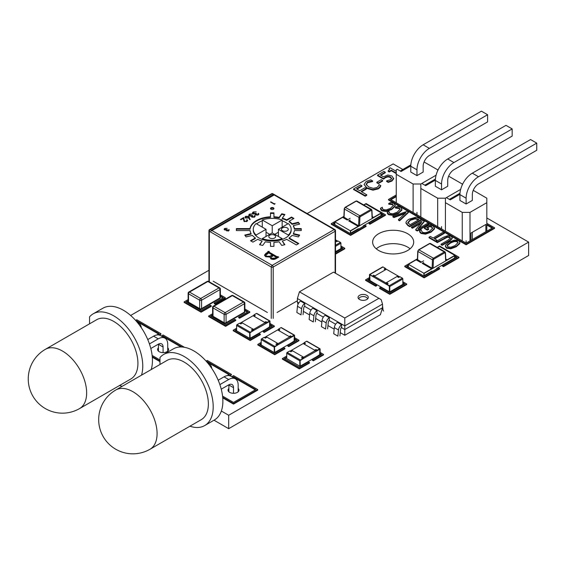<?xml version="1.0" encoding="UTF-8"?>
<svg xmlns="http://www.w3.org/2000/svg" width="565" height="565" viewBox="0 0 565 565"><rect width="100%" height="100%" fill="white"/><g stroke="black" fill="none" stroke-linecap="round" stroke-linejoin="round"><path stroke-width="0.85" d="M262.28 227.144L262.28 220.83A18.949 10.94 0 0 0 256.665 223.902M287.783 223.902A18.949 10.94 0 0 0 282.161 220.83L282.161 227.144M282.161 238.628A18.949 10.94 0 0 1 262.28 238.628L262.28 239.461A18.949 10.94 0 0 0 282.161 239.461L282.161 238.628L272.224 232.886L272.224 225.732L262.28 219.997A18.949 10.94 180 0 1 282.161 219.997L282.161 220.83M253.268 229.312L253.268 230.146A18.949 10.94 0 0 0 256.086 235.888L256.086 235.047A18.949 10.94 180 0 1 253.268 229.312A18.949 10.94 180 0 1 256.086 223.571L266.03 229.312L266.03 236.46M288.355 235.047L278.418 229.312L288.355 223.571A18.949 10.94 180 0 1 291.173 229.312A18.949 10.94 180 0 1 288.355 235.047L288.355 235.888A18.949 10.94 0 0 0 291.173 230.146L291.173 229.312M256.086 235.888A18.949 10.94 0 0 0 262.28 239.461M282.161 239.461A18.949 10.94 0 0 0 288.355 235.888M262.28 220.83L262.28 219.997M273.432 209.22A1.709 0.989 180 0 1 271.567 209.431A1.709 0.989 180 0 1 270.515 208.52A1.709 0.989 180 0 1 272.224 207.532A1.709 0.989 180 0 1 273.933 208.52A1.709 0.989 180 0 1 273.432 209.22M270.515 217.348A22.233 12.84 0 0 0 250.055 229.157L250.055 228.599A22.233 12.84 180 0 1 270.515 216.791L270.515 212.843L273.933 212.843L273.933 216.791A22.233 12.84 180 0 1 279.124 217.384L281.744 213.739L284.901 214.495L282.288 218.139A22.233 12.84 180 0 1 286.688 219.841L291.526 217.045L293.948 218.443L289.111 221.24A22.233 12.84 180 0 1 292.048 223.775L298.369 222.264L299.676 224.093L293.362 225.605A22.233 12.84 180 0 1 294.393 228.599L301.237 228.599L301.237 230.577L294.393 230.577A22.233 12.84 180 0 1 293.362 233.578L299.676 235.089L298.369 236.912L292.048 235.4A22.233 12.84 180 0 1 289.111 237.943L298.786 243.529L296.364 244.92L286.688 239.341A22.233 12.84 180 0 1 282.288 241.036L284.901 244.687L281.744 245.443L279.124 241.792A22.233 12.84 180 0 1 273.933 242.385L273.933 246.34L270.515 246.34L270.515 242.385A22.233 12.84 180 0 1 265.317 241.792L262.704 245.443L259.54 244.687L262.16 241.036A22.233 12.84 180 0 1 257.753 239.341L252.915 242.131L250.5 240.732L255.338 237.943A22.233 12.84 180 0 1 252.393 235.4L246.072 236.912L244.765 235.089L251.086 233.578A22.233 12.84 180 0 1 250.055 230.577L236.368 230.577L236.368 228.599L250.055 228.599M284.562 214.968L281.744 214.297L281.744 213.739M281.744 214.297L279.124 217.942L279.124 217.384M279.124 217.942A22.233 12.84 0 0 0 273.933 217.348L273.933 216.791M273.933 213.401L270.515 213.401M250.055 229.157L236.368 229.157L236.368 230.577M245.104 235.563L251.086 234.136L251.086 233.578M250.98 241.015L255.338 238.501L255.338 237.943M259.879 244.765L262.16 241.036M270.515 242.95L270.515 246.34M273.933 246.34L273.933 242.95M284.562 244.765L282.288 241.036M298.299 243.805L289.111 238.501L289.111 237.943M299.337 235.563L293.362 234.136L293.362 233.578M301.237 230.577L301.237 229.157L294.393 229.157L294.393 228.599M294.393 229.157A22.233 12.84 0 0 0 293.362 226.162L293.362 225.605M299.337 224.171L298.369 222.264M298.369 222.829L292.048 224.34L292.048 223.775M292.048 224.34A22.233 12.84 0 0 0 289.111 221.798L289.111 221.24M293.461 218.726L291.526 217.603L291.526 217.045M291.526 217.603L286.688 220.399L286.688 219.841M286.688 220.399A22.233 12.84 0 0 0 282.288 218.697L282.288 218.139M273.312 194.466L272.224 193.837A1.37 0.791 -120 0 0 271.539 193.767L209.615 229.524A1.37 0.791 60 0 1 210.3 229.588L272.224 193.837A1.37 0.791 120 0 1 272.909 193.767L274.583 194.741L210.865 231.134L211.388 230.216L273.312 194.466C274.491 194.466 274.731 194.607 274.039 194.883L334.148 229.588L272.224 265.338L212.115 230.633M243.748 217.539L244.44 221.162L246.474 221.127L246.912 219.58L247.604 220.534L246.947 221.423L244.045 221.438L243.204 218.422L240.958 219.721L240.457 219.439L243.748 217.539L244.44 221.72M252.753 215.703L252.294 216.889L254.024 216.762L254.723 215.498L255.126 216.233L254.525 217.045L251.856 217.137L251.425 216.233L249.342 215.971L248.706 215.074L249.455 214.1L252.491 213.994L249.942 214.396L249.73 215.696L252.273 215.413M252.082 217.243L252.032 216.515L252.294 217.313M254.462 216.748L254.292 215.752M249.469 216.042L249.349 215.138L249.73 216.148M270.882 201.874L274.357 203.88L274.95 203.534L274.406 204.311L270.536 202.072M255.966 213.28L256.461 213.563L256.016 214.735L257.746 214.615L258.445 213.351L258.848 214.079L258.247 214.898L255.578 214.99L255.147 214.086L253.064 213.824L252.428 212.927L253.177 211.953L256.213 211.847L253.664 212.242L253.452 213.549L255.966 213.28L256.037 213.881M255.804 215.096L255.754 214.368L256.016 215.166M258.184 214.601L258.014 213.598M253.191 213.895L253.071 212.991L253.452 214.001M245.598 218.041L244.977 217.207L245.634 216.31L248.572 216.31L250.196 219.545L249.603 219.587L248.925 217.723L245.598 218.041M227.37 229.687L226.996 230.633L228.38 230.534L228.945 229.524L229.263 230.11M226.791 230.901L226.791 230.336L226.996 230.979M228.38 230.937L228.599 229.722M228.733 230.202L228.945 229.524L228.783 230.76L226.65 230.838L226.304 230.117L224.637 229.899L224.128 229.185L224.722 228.408L227.158 228.324L225.117 228.641L224.948 229.68L226.982 229.454M224.658 229.913L224.644 229.235L224.948 230.047M267.923 252.181L267.838 251.446L269.201 251.39L269.3 252.237L277.245 256.828L277.733 256.545L278.722 257.117L276.349 258.488C274.661 259.589 272.839 259.716 270.882 258.876L269.936 257.047L265.606 256.694L264.491 255.14L265.946 253.325L267.923 252.181L267.923 252.739L265.946 253.883L265.946 253.325M274.95 203.534L274.95 203.972M274.357 204.283L274.357 203.88M243.875 219.778L243.875 220.336M240.944 219.714L243.748 218.097M246.912 219.58L247.548 220.809M246.63 221.579L246.947 220.484M246.474 221.127L246.474 221.635M244.44 221.614L244.44 221.162M251.425 216.346L252.273 215.971M249.455 214.1L249.772 214.502M248.762 215.357L249.455 214.665M254.723 215.498L255.069 216.508M254.024 217.32L254.292 216.31M254.024 216.762L254.024 217.264M255.147 214.199L255.966 213.838M253.177 211.953L253.487 212.355M252.484 213.21L253.177 212.511M258.445 213.351L258.791 214.361M257.746 215.173L258.014 214.163M257.746 214.615L257.746 215.117M245.033 217.476L245.937 216.72M245.634 216.31L245.634 216.868M248.402 216.783L249.998 219.559M248.572 216.875L248.572 216.31M226.304 230.315L226.833 230.089M224.199 229.468L224.722 228.408M228.38 231.092L228.599 230.287M264.519 255.429L265.946 253.883M278.241 257.4L277.733 256.545M277.733 257.103L277.245 257.386L277.245 256.828M269.3 252.237L269.3 252.795L277.245 257.386M269.201 251.39L269.201 251.948L267.902 251.997M269.3 252.795L269.201 251.948M274.583 194.741L334.833 229.524A1.37 0.791 -60 0 0 334.148 229.588A1.37 0.791 -120 0 1 335.116 231.262L335.116 273.029M277.062 312.487L297.381 300.757M213.203 281.208L267.386 312.487M248.12 217.115L248.063 218.26M245.747 218.118L245.634 217.25L246.008 218.224M276.377 257.329L276.377 257.887L275.197 258.565L271.73 258.925L271.094 257.471L273.276 255.535L276.377 257.329L275.197 258.007L275.197 258.565M272.288 254.963L272.288 255.521L269.788 256.835L266.475 256.75L265.825 255.246L268.686 252.887L272.288 254.963L269.788 256.277L266.475 256.192L265.825 255.246M248.063 218.224L248.063 217.695L246.008 217.772L246.107 216.607L248.12 216.557L248.515 217.666M248.12 216.557L248.063 217.695M271.73 258.925L271.094 257.471M275.197 258.007L271.73 258.367M266.475 256.75L266.475 256.192M269.788 256.835L269.788 256.277M282.429 227.914A3.418 1.978 180 0 1 286.158 227.483A3.418 1.978 180 0 1 288.27 229.312A3.418 1.978 180 0 1 284.845 231.283A3.418 1.978 180 0 1 281.427 229.312A3.418 1.978 180 0 1 282.429 227.914M278.418 236.46L278.418 229.312M256.086 235.047L266.03 229.312M269.71 234.334L266.03 232.215M282.161 219.997L272.224 225.732M278.418 232.215L274.738 234.334M262.28 238.628L272.224 232.886M269.802 235.202A3.418 1.978 180 0 1 273.531 234.772A3.418 1.978 180 0 1 275.642 236.601A3.418 1.978 180 0 1 272.224 238.571A3.418 1.978 180 0 1 268.799 236.601A3.418 1.978 180 0 1 269.802 235.202M391.905 175.948L393.678 178.808L391.962 181.019L388.268 182.396L386.615 181.443L386.615 180.885L390.648 179.67L391.616 178.293L390.316 176.859L387.986 176.273L385.549 177.057L383.529 178.547L377.547 175.094L383.918 171.414L385.281 172.205L380.407 175.016L383.501 176.803L387.908 175.023L391.905 175.948M393.678 178.159L391.962 180.461L388.268 181.831L386.615 180.885M385.281 172.205L385.281 172.763L380.895 175.298M391.616 178.851L390.316 177.417L387.986 176.831L385.549 177.615L383.529 179.105L377.547 175.651L377.547 175.094M383.529 179.105L383.529 178.547M387.986 176.831L387.986 176.273M388.268 182.396L388.268 181.831M380.859 185.673L379.977 187.502L378.246 188.894L372.985 190.172L367.045 188.428L364.072 184.48L366.247 181.379L370.81 179.875L372.674 180.948L367.554 182.142L366.184 184.317L368.655 186.937L373.239 188.35L376.926 187.552L378.599 185.927L379.016 184.614L380.859 185.673L378.246 188.336L372.985 189.614L367.045 187.87L364.072 184.578M379.977 187.502L379.977 186.944M372.674 180.948L372.554 181.577L367.554 182.7L366.184 184.875M372.554 181.577L372.554 181.019M361.882 185.723L356.48 188.844L359.757 190.73L364.934 187.742L366.304 188.541L361.127 191.528L366.72 194.756L365.174 195.645L353.563 188.943L360.505 184.932L361.882 185.723L361.882 186.281L356.967 189.12M366.72 194.756L366.72 195.313L365.174 196.203L353.563 189.501L353.563 188.943M365.174 196.203L365.174 195.645M366.304 188.541L366.304 189.098L361.614 191.803M382.639 180.51L378.246 183.046L376.834 182.234L381.227 179.691L382.639 180.51L382.639 181.068L378.246 183.604L378.246 183.046M378.246 183.604L376.834 182.792L376.834 182.234M396.263 173.045L391.326 170.192L389.214 171.407L388.155 170.8L389.617 169.366L388.932 168.476L390.14 167.784L396.263 171.315M389.546 169.641L388.932 168.476M396.263 173.603L391.326 170.75L389.214 171.972L388.155 171.357L388.155 170.8M389.214 171.972L389.214 171.407M391.326 170.75L391.326 170.192M486.825 224.453L492.631 227.801L466.118 243.105L390.457 199.424L396.263 196.076M396.263 196.634L390.938 199.706M492.143 228.083L486.825 225.011M466.118 244.786L388.522 199.982L388.522 199.424L466.118 244.228L466.118 244.786L494.566 228.359L494.566 227.801L486.825 223.33M466.118 244.228L494.566 227.801M396.263 194.953L388.522 199.424M180.998 346.966L163.08 336.62L163.08 336.062L182.029 347.002M159.987 359.969L152.126 355.427M163.08 336.62L162.656 336.867M162.176 336.585L163.08 336.062M184.494 347.305L163.08 334.946L161.209 336.027M159.987 361.642L152.303 357.207M152.253 356.621L159.987 361.084M255.288 389.857L233.522 377.286L233.522 376.728L255.776 389.575L233.522 402.421L222.561 396.1M233.522 377.286L233.091 377.533M232.611 377.25L233.522 376.728M222.688 397.287L233.522 403.537L233.522 404.102L257.711 390.132L257.711 389.575L233.522 375.612L231.643 376.693M233.522 403.537L257.711 389.575M233.522 404.102L222.744 397.873M366.078 225.901L366.078 226.459L350.597 235.4L331.245 224.227L331.245 223.669L350.597 234.842L366.078 225.901L365.11 225.343L350.597 233.726L333.18 223.669L334.868 222.688M343.894 216.367L331.245 223.669M334.868 223.253L333.661 223.945M350.597 235.4L350.597 234.842M443.476 266.68L442.508 266.122L442.508 265.564L443.476 266.122L443.476 266.68L458.957 257.746L458.957 257.188L439.605 246.015L437.218 247.392M443.476 266.122L458.957 257.188M454.846 255.931L457.021 257.188L442.508 265.564M456.541 257.463L454.846 256.489M342.369 248.529L340.921 247.689M340.921 247.131L342.856 248.247L335.511 252.484M335.511 254.158L344.791 248.805L344.791 248.247L340.921 246.015M335.511 253.6L344.791 248.247M404.293 284.28L402.838 283.439M402.838 282.881L404.773 283.997L389.779 292.656L380.591 287.352L379.624 287.91L389.779 293.772L406.708 283.997L402.838 281.766M389.779 293.772L389.779 294.33L406.708 284.555L406.708 283.997M389.779 294.33L379.624 288.468L379.624 287.91M215.138 304.111L214.17 303.546L214.17 302.988L215.138 303.546L215.138 304.111L225.294 298.242L225.294 297.684L220.378 294.845M215.138 303.546L225.294 297.684M220.378 295.961L223.359 297.684L214.17 302.988M222.878 297.96L220.378 296.519M239.617 318.243L238.649 317.685L238.649 317.12L239.617 317.685L239.617 318.243L249.772 312.374L249.772 311.816L244.857 308.977M239.617 317.685L249.772 311.816M244.857 310.093L247.837 311.816L238.649 317.12M247.357 312.099L244.857 310.651M264.194 332.432L263.226 331.874L263.226 331.309L264.194 331.874L264.194 332.432L274.35 326.563L274.35 326.005L269.999 323.491M264.194 331.874L274.35 326.005M269.999 324.607L272.415 326.005L263.226 331.309M271.935 326.288L269.999 325.165M288.764 346.62L287.797 346.062L287.797 345.498L288.764 346.062L288.764 346.62L298.927 340.752L298.927 340.194L294.57 337.679M288.764 346.062L298.927 340.194M294.57 338.795L296.992 340.194L287.797 345.498M296.505 340.476L294.57 339.353M299.316 368.91L282.38 359.128L282.38 358.57L299.316 368.345L299.316 368.91L309.472 363.041L309.472 362.483L308.504 361.925L299.316 367.229L284.315 358.57L286.738 357.179M299.316 368.345L309.472 362.483M286.738 356.056L282.38 358.57M286.738 357.737L284.802 358.853M313.342 360.809L312.374 360.251L312.374 359.686L313.342 360.251L313.342 360.809L323.505 354.94L323.505 354.382L320.115 352.426M313.342 360.251L323.505 354.382M320.115 353.542L321.57 354.382L312.374 359.686M321.082 354.665L320.115 354.107M284.894 348.294L284.894 348.852L274.738 354.721L274.738 354.156L284.894 348.294L283.927 347.736L274.738 353.04L259.738 344.382L261.192 343.548M274.738 354.721L257.802 344.94L257.802 344.382L274.738 354.156M261.192 342.425L257.802 344.382M261.192 344.106L260.225 344.664M260.324 334.106L260.324 334.664L250.161 340.533L250.161 339.968L260.324 334.106L259.356 333.548L250.161 338.852L235.167 330.193L236.615 329.36M250.161 340.533L233.232 330.751L233.232 330.193L250.161 339.968M236.615 328.237L233.232 330.193M236.615 329.918L235.647 330.476M235.746 319.917L235.746 320.475L225.583 326.344L225.583 325.779L235.746 319.917L234.779 319.359L225.583 324.663L210.59 316.005L212.61 314.839M225.583 326.344L208.655 316.562L208.655 316.005L225.583 325.779M212.61 313.723L208.655 316.005M212.61 315.397L211.07 316.287M211.268 305.785L211.268 306.343L201.105 312.205L201.105 311.647L211.268 305.785L210.3 305.227L201.105 310.531L186.111 301.872L188.131 300.707M201.105 312.205L184.176 302.43L184.176 301.872L201.105 311.647M188.131 299.591L184.176 301.872M188.131 301.265L186.591 302.155M369.461 279.251L368.013 280.085M375.753 286.236L365.59 280.367L365.59 279.809L375.753 285.671L375.753 286.236L376.721 285.671L376.721 285.113L367.525 279.809L369.461 278.693M375.753 285.671L376.721 285.113M369.461 277.577L365.59 279.809M424.124 277.853L404.773 266.68L404.773 266.122L424.124 277.295L424.124 277.853L439.605 268.919L439.605 268.354L438.638 267.796L424.124 276.179L406.708 266.122L408.403 265.147M424.124 277.295L439.605 268.354M417.429 258.819L404.773 266.122M408.403 265.705L407.195 266.405M385.429 214.728L385.429 215.286L369.948 224.227L368.98 223.669L368.98 223.111L369.948 223.669L385.429 214.728L366.078 203.555L363.691 204.94M369.948 224.227L369.948 223.669M381.311 213.471L383.494 214.728L368.98 223.111M383.006 215.011L381.311 214.029M228.973 374.659L207.207 362.094L207.207 361.536L229.454 374.383L227.307 375.626M206.712 361.819L207.207 361.536M229.906 375.796L231.389 374.941L231.389 374.383L207.207 360.413L206.063 361.077M229.235 375.626L231.389 374.383M158.539 333.993L136.765 321.421L136.765 320.863L159.019 333.717L156.865 334.953M136.278 321.146L136.765 320.863M159.464 335.13L160.954 334.275L160.954 333.717L136.765 319.748L135.621 320.412M158.793 334.96L160.954 333.717M402.838 169.486L393.169 163.899L307.162 213.549M208.93 270.268L130.628 315.468M221.353 411.038L228.684 415.268L528.621 242.103L486.825 217.97M378.656 250.479A20.524 11.851 180 0 1 372.639 242.103A20.524 11.851 180 0 1 393.169 230.252A20.524 11.851 180 0 1 413.693 242.103A20.524 11.851 180 0 1 401.023 253.049A20.524 11.851 180 0 1 378.656 250.479M393.297 205.844L392.689 204.156L388.671 203.57L390.514 202.51L394.031 203.386L395.126 205.78L395.26 205.102L395.126 206.338L391.665 209.509L386.227 211.472L381.989 210.879L380.874 209.883L380.464 208.308L382.328 207.235L382.357 208.372L383.317 209.566L386.312 209.912L390.542 208.301L393.438 205.257M382.357 208.372L382.357 208.93M393.402 205.547L392.689 204.714L388.755 204.184L388.671 203.57M408.431 211.939L408.431 212.496L399.61 220.816L398.473 220.159L398.473 219.601L405.882 212.715L393.96 216.988L392.859 216.353L407.266 211.268L408.431 211.939L399.61 220.258L398.473 219.601M404.9 213.627L393.96 217.546L392.859 216.911L392.859 216.353M421.426 219.439L409.816 226.141L407.965 225.082L405.995 222.871C405.917 221.678 406.998 220.421 409.237 219.1L415.762 217.243L419.562 218.365L421.426 219.439L421.426 219.997L409.816 226.699L407.965 225.64L405.995 223.232M432.585 228.585L431.865 226.749L429.817 226L426.815 227.737L428.687 228.818L427.331 229.602L424.386 227.9L429.457 224.969L433.157 225.951L434.443 228.444L434.549 227.843L434.443 229.009L430.975 232.229L425.494 234.157L421.095 233.451L419.908 232.399L419.435 230.788L421.299 229.715L421.441 230.923L422.564 232.201C424.364 233.077 426.78 232.695 429.81 231.05L432.734 227.97M432.698 228.26L431.865 227.314L429.817 226.558L427.295 228.013M428.687 228.818L428.687 229.376L427.331 230.16L424.386 228.458L424.386 227.9M450.298 238.444L449.747 237.032L447.289 236.707L437.352 242.046L436.272 241.417L443.518 237.236L447.826 235.64L451.061 236.269L452.212 237.752L452.155 238.698L449.387 241.184L442.141 245.365L441.06 244.744L441.06 244.186L448.306 239.998L450.467 237.943M450.411 238.232L449.747 237.59L447.289 237.265L437.352 242.604L436.272 241.975L436.272 241.417M459.868 242.336L459.705 243.642L456.209 246.785L450.75 248.805L446.576 248.212L445.375 246.51L445.531 245.231L449.027 242.081L454.479 240.069L458.674 240.662L459.868 242.336L459.705 243.084L456.209 246.227L450.75 248.247L446.576 247.647L445.375 245.952M444.436 232.731L434.202 238.635L436.929 240.21L435.559 241.008L429.019 237.229L430.389 236.438L433.115 238.013L443.356 232.102L444.436 232.731L444.436 233.288L434.683 238.917M436.929 240.21L436.929 240.775L435.559 241.566L429.019 237.787L429.019 237.229M424.273 221.085L417.86 228.938L427.867 223.161L428.877 223.74L417.267 230.449L415.734 229.56L421.645 222.363L412.457 227.667L411.447 227.088L423.058 220.385L424.273 221.085L424.273 221.642L418.722 228.444M428.877 223.74L428.877 224.298L417.267 231.007L415.734 230.117L415.734 229.56M420.777 223.429L412.457 228.232L411.447 227.646L411.447 227.088M399.999 209.714L399.384 208.019L395.373 207.44L397.216 206.373L400.733 207.256L401.821 209.643L401.955 208.972L401.821 210.208L398.36 213.379L392.922 215.343L388.692 214.749L387.569 213.754L387.166 212.179L389.031 211.105L389.059 212.235L390.02 213.436L393.007 213.782L397.244 212.172L400.14 209.128M389.059 212.235L389.059 212.793M400.105 209.41L399.384 208.584L395.458 208.047L395.373 207.44M238.162 388.459A5.473 3.157 180 0 1 238.995 390.132A5.473 3.157 180 0 1 235.612 393.056A5.473 3.157 180 0 1 229.651 392.371A5.473 3.157 180 0 1 228.048 390.132A5.473 3.157 180 0 1 228.874 388.459M167.727 347.793A5.473 3.157 180 0 1 168.554 349.467A5.473 3.157 180 0 1 165.178 352.383A5.473 3.157 180 0 1 159.21 351.698A5.473 3.157 180 0 1 157.607 349.467A5.473 3.157 180 0 1 158.44 347.793M401.821 210.208L401.821 209.643L398.36 212.821L392.922 214.785L388.692 214.184L387.166 212.179M395.458 208.047L395.458 207.489M397.244 208.005L397.244 207.447M387.569 213.754L387.569 213.196M412.457 228.232L412.457 227.667M417.267 231.007L417.267 230.449M435.559 241.566L435.559 241.008M458.053 242.802L457.325 241.989C455.708 241.107 453.314 241.538 450.15 243.289L447.303 245.697L447.303 245.139L450.15 242.731C453.314 240.98 455.708 240.549 457.325 241.432L458.088 242.512L455.086 245.577L450.912 247.223L447.897 246.87L447.303 245.139L447.127 245.789M447.303 245.697L447.162 246.058M450.75 248.805L450.75 248.247M452.155 238.698L452.155 238.14L449.387 240.626L442.141 244.807L441.06 244.186M437.352 242.604L437.352 242.046M447.289 237.265L447.289 236.707M442.141 245.365L442.141 244.807M434.443 229.009L434.443 228.444L430.975 231.671L425.494 233.599L421.095 232.893L419.435 230.788M427.331 230.16L427.331 229.602M429.817 226.558L429.817 226M419.908 232.399L419.908 231.841M418.524 219.87L415.176 218.825L415.176 218.267L419.004 219.587L410.07 224.75L407.803 222.497M407.81 222.638L410.338 219.757L415.176 218.267M415.176 218.825L410.338 220.315L407.81 223.196M409.816 226.699L409.816 226.141M393.96 217.546L393.96 216.988M399.61 220.816L399.61 220.258M395.126 206.338L395.126 205.78L391.665 208.951L386.227 210.915L381.989 210.321L380.464 208.308M388.755 204.184L388.755 203.619M390.542 204.135L390.542 203.577M380.874 209.883L380.874 209.325M410.091 248.805A20.524 11.851 0 0 0 376.241 248.805M214.001 420.205L228.684 428.68L528.621 255.507L528.621 242.103M228.684 428.68L228.684 415.268M431.865 271.151L424.124 275.621L424.124 273.382L454.606 255.79L454.606 258.021L436.703 268.354M416.384 259.978L417.401 259.392M454.846 258.163L454.846 255.366L447.106 259.836L445.778 259.074M454.846 255.366L439.365 246.432L437.465 247.534M445.792 259.363L447.106 259.836M452.911 259.003L454.606 258.021L454.606 255.79L447.106 260.119M445.658 260.394L445.658 260.959L433.08 268.22L432.112 268.22L423.157 263.05L422.436 263.467M421.469 262.075L417.394 259.547L417.768 251.185L418.594 249.815A0.685 0.396 -120 0 1 418.933 249.85A1.37 0.791 120 0 0 417.966 251.467L417.599 259.836M423.644 262.492L422.189 263.332L431.625 268.778L423.884 273.248L408.403 264.307L416.144 259.836L420.741 262.492L423.644 260.818M431.625 268.778L424.124 273.382L424.124 275.621L425.819 274.639M408.403 264.307L408.403 267.097M423.884 273.248L423.884 276.038M358.337 228.698L350.597 233.161L350.597 230.93L381.071 213.337L381.071 215.569L363.175 225.901M342.856 217.525L343.873 216.939M381.311 215.71L381.311 212.913L373.571 217.384L372.25 216.621M381.311 212.913L365.83 203.979L363.931 205.074M372.257 216.904L373.571 217.384M379.376 216.543L381.071 215.569L381.071 213.337L373.571 217.666M372.123 217.942L372.123 218.5L359.545 225.76L358.577 225.76L349.629 220.597L348.902 221.014M347.934 219.615L343.866 217.094L344.233 208.732L345.06 207.362A0.685 0.396 -120 0 1 345.399 207.397A1.37 0.791 120 0 0 344.431 209.015L344.064 217.384M350.109 220.039L348.662 220.873L358.09 226.325L350.349 230.788L334.868 221.854L342.609 217.384L347.207 220.039L350.109 218.358M358.09 226.325L350.597 230.93L350.597 233.161L352.285 232.187M334.868 221.854L334.868 224.644M350.349 230.788L350.349 233.585M201.281 419.647A34.211 19.747 -120 0 0 201.281 380.146A34.211 19.747 -120 0 0 167.071 360.399L115.79 390.005A34.211 19.747 60 0 1 150 409.752A34.211 19.747 60 0 1 150 449.253L201.281 419.647M189.932 426.201A41.047 23.702 -120 0 0 204.7 425.572A41.047 23.702 -120 0 0 204.7 378.169A41.047 23.702 -120 0 0 163.652 354.474A41.047 23.702 -120 0 0 159.987 357.532L159.987 364.489M204.7 425.572L214.375 419.986A41.047 23.702 -120 0 0 214.375 372.589A41.047 23.702 -120 0 0 173.328 348.888L163.652 354.474M228.874 391.806L228.874 384.991A6.844 3.948 120 0 0 228.874 384.779M219.87 384.61L228.684 379.518A13.412 7.741 -60 0 1 235.386 378.854L230.746 376.177A13.412 7.741 120 0 0 224.037 376.841L218.189 380.217M221.247 389.179L228.684 384.885A6.844 3.948 -60 0 1 232.102 384.546A6.844 3.948 -60 0 1 233.522 387.675L233.522 393.297M235.386 378.854A13.412 7.741 -60 0 1 238.162 384.991L238.162 391.806M207.871 363.182A13.412 7.741 -60 0 1 209.071 363.662A13.412 7.741 -60 0 1 211.762 368.408M130.84 378.981A34.211 19.747 -120 0 0 130.84 339.48A34.211 19.747 -120 0 0 96.636 319.734L45.355 349.339A34.211 19.747 60 0 1 79.559 369.086A34.211 19.747 60 0 1 79.559 408.587L130.84 378.981M119.498 385.528A41.047 23.702 -120 0 0 122.202 386.305M141.504 375.16A41.047 23.702 -120 0 0 128.679 329.247A41.047 23.702 -120 0 0 93.211 313.808A41.047 23.702 -120 0 0 89.553 316.866L89.553 323.823M151.18 369.574A41.047 23.702 -120 0 0 138.354 323.66A41.047 23.702 -120 0 0 102.887 308.222L93.211 313.808M158.44 351.14L158.44 344.325A6.844 3.948 120 0 0 158.433 344.113M149.435 343.937L158.242 338.852A13.412 7.741 -60 0 1 164.952 338.188L160.305 335.511A13.412 7.741 120 0 0 153.602 336.175L147.748 339.551M150.806 348.506L158.242 344.219A6.844 3.948 -60 0 1 161.668 343.88A6.844 3.948 -60 0 1 163.08 347.009L163.08 352.624M164.952 338.188A13.412 7.741 -60 0 1 167.727 344.325L167.727 351.14M137.436 322.516A13.412 7.741 -60 0 1 138.63 322.996A13.412 7.741 -60 0 1 141.328 327.735M340.78 248.897A0.685 0.396 -120 0 0 340.921 248.579L340.921 243.218A0.685 0.396 -120 0 0 340.434 242.385L338.018 240.987L336.761 241.714L335.511 240.994M337.729 241.156L335.511 239.878M336.083 241.319L337.051 240.761M335.511 240.528L336.083 240.203M385.909 289.866L389.433 291.83L389.299 286.01L369.807 274.823L372.363 276.236L369.948 274.498L383.006 266.963L385.429 268.354L384.165 269.081L385.429 269.809M369.461 280.141L369.461 274.781A0.685 0.396 60 0 1 369.948 274.498M397.033 276.511L398.678 277.464L399.935 276.737L402.358 278.135A0.685 0.396 60 0 1 402.838 278.969L402.838 284.336L389.779 291.872L389.779 286.512A0.685 0.396 60 0 0 389.299 285.671L386.877 284.28L389.49 286.342L389.299 291.815L369.948 280.65L369.807 274.823L369.75 280.311L373.331 282.599M372.363 276.236L373.62 275.508L372.363 275.897M374.877 275.897L373.62 275.169M369.602 274.47L382.667 266.927A0.685 0.396 60 0 1 383.006 266.963M373.62 275.508L374.588 276.066M384.461 269.251L385.429 268.354M373.331 276.794L374.298 276.236L385.909 282.938L385.909 284.054L387.166 283.326L387.844 283.722M386.877 284.28L388.134 283.552L386.488 282.599M398 277.069L398.968 276.511L399.646 276.906M385.429 268.693L386.396 269.251L374.298 276.236M398.968 276.511L386.396 269.251M385.909 282.938L398 275.953M366.798 299.499A5.134 2.959 0 0 0 368.133 298.165A5.134 2.959 0 0 0 363.175 294.443A5.134 2.959 0 0 0 358.217 298.165A5.134 2.959 0 0 0 361.84 300.262A5.134 2.959 0 0 0 366.798 299.499M367.554 298.949A4.386 2.528 0 0 0 363.175 296.547A4.386 2.528 0 0 0 358.796 298.949M344.791 318.01L378.903 298.313L333.541 272.118L299.429 291.815L344.791 318.01L344.791 329.536L382.526 307.748L382.526 304.111L344.791 325.892L297.381 298.525L297.381 302.169L298.751 302.96M304.486 306.265L311.04 310.051M316.774 313.363L323.328 317.149M329.063 320.454L335.61 324.239M341.352 327.552L344.791 329.536L344.791 335.278L340.243 332.651M303.052 314.627L303.695 308.264A2.733 1.582 -60 0 1 304.733 305.955L304.733 303.497L300.573 301.089A4.788 2.768 -60 0 0 297.473 306.301L296.844 312.459L301.004 314.86L301.632 308.702L297.473 306.301M315.341 321.725L315.983 315.355A2.733 1.582 -60 0 1 317.022 313.045L317.022 310.588L312.862 308.186A4.788 2.768 -60 0 0 309.761 313.391L309.133 319.55L313.293 321.951L313.921 315.793L309.761 313.391M327.622 328.816L328.272 322.453A2.733 1.582 -60 0 1 329.31 320.143L329.31 317.685L325.15 315.277A4.788 2.768 -60 0 0 322.043 320.489L321.421 326.648L325.581 329.049L326.203 322.89L322.043 320.489M339.911 335.914L340.561 329.543A2.733 1.582 -60 0 1 341.599 327.234L341.599 324.776L337.432 322.375A4.788 2.768 -60 0 0 334.332 327.58L333.71 333.738L337.87 336.147L338.491 329.981L334.332 327.58M382.526 307.748L380.393 314.719L344.791 335.278M334.176 329.148L327.954 325.56M321.888 322.057L315.666 318.462M309.599 314.959L303.377 311.372M297.381 302.169L298.023 304.274M378.903 298.313L381.149 299.605L382.526 304.111M297.381 298.525L299.429 291.815M383.607 311.04A2.733 1.582 -60 0 1 383.056 310.058L382.526 305.411M341.599 324.776A4.788 2.768 120 0 0 338.491 329.981M329.31 317.685A4.788 2.768 120 0 0 326.203 322.89M317.022 310.588A4.788 2.768 120 0 0 313.921 315.793M304.733 303.497A4.788 2.768 120 0 0 301.632 308.702M445.411 231.043L445.411 202.666L462.248 212.384L469.988 212.384L486.825 202.666L486.825 231.043M473.23 190.349L486.825 198.195L486.825 202.666M459.931 194.282L450.249 199.869L446.378 197.637L445.411 198.195L437.67 198.195L420.84 188.477L420.84 184.006L421.808 183.448L425.678 185.68L435.354 180.094M445.411 202.666L445.411 198.195L460.645 189.402M472.312 200.427L466.118 204.007L459.924 200.427L459.924 194.621A17.515 10.114 -60 0 1 472.312 173.173L530.556 139.541L536.75 143.114L536.75 150.269L478.506 183.893A8.758 5.057 -60 0 0 472.312 194.621L472.312 200.427M462.248 240.761L462.248 212.384M469.988 240.761L469.988 212.384M449.38 199.367L459.981 193.251M485.858 231.601L485.858 224.453L470.956 233.055L470.956 240.203M466.118 243.105L466.118 240.761M466.118 204.007L466.118 198.195A17.515 10.114 -60 0 1 478.506 176.746L536.75 143.114M472.312 232.272L472.312 239.532M448.652 176.16L462.248 184.006L462.248 184.946M447.734 186.238L441.54 189.819L435.354 186.238L435.354 180.433A17.515 10.114 -60 0 1 447.734 158.984L505.979 125.352L512.173 128.926L512.173 136.08L453.928 169.705A8.758 5.057 -60 0 0 447.734 180.433L447.734 186.238M437.67 226.572L437.67 198.195M420.84 216.854L420.84 188.477M424.802 185.179L435.403 179.063M441.54 228.917L441.54 226.572M441.54 189.819L441.54 184.006A17.515 10.114 -60 0 1 453.928 162.558L512.173 128.926M396.263 202.666L396.263 174.288L413.1 184.006L420.84 184.006L436.074 175.214M424.075 161.971L437.67 169.818L437.67 170.757M410.776 165.905L401.101 171.492L397.23 169.26L396.263 169.818L396.263 174.288M423.157 172.05L416.97 175.63L410.776 172.05L410.776 166.244A17.515 10.114 -60 0 1 423.157 144.795L481.408 111.164L487.602 114.737L487.602 121.892L429.351 155.516A8.758 5.057 -60 0 0 423.157 166.244L423.157 172.05M413.1 212.384L413.1 184.006M400.232 170.99L410.833 164.874M416.97 214.728L416.97 212.384M416.97 175.63L416.97 169.818A17.515 10.114 -60 0 1 429.351 148.369L487.602 114.737M305.121 343.548L304.154 342.651L306.569 341.253L319.635 348.796L317.212 350.194L315.955 349.467L314.698 350.194M320.115 354.439L320.115 349.078A0.685 0.396 120 0 0 319.974 348.76L306.915 341.225A0.685 0.396 120 0 0 306.569 341.253M304.154 344.106L305.411 343.379L304.154 342.651M314.988 350.364L315.955 349.806L317.212 350.526L319.825 349.241L319.825 354.608L316.245 356.896M292.543 350.809L290.897 351.755L289.64 351.035L287.218 352.426A0.685 0.396 120 0 0 286.738 353.266L286.738 358.627L299.796 366.169L299.796 360.809A0.685 0.396 120 0 1 300.283 359.969L302.699 358.909L300.086 360.639L303.666 358.351L303.666 357.228L315.277 350.526L303.186 343.548L291.575 350.251L303.666 357.228M303.666 364.157L300.142 366.127L300.086 360.639L300.283 366.113L319.635 354.94L319.825 349.241L303.666 358.351L302.409 357.624L301.731 358.012M303.087 356.896L301.442 357.843L302.699 358.57M304.154 342.99L303.186 343.548M291.575 351.366L290.608 350.809L289.93 351.197M290.608 350.809L291.575 350.251M316.245 351.084L315.277 350.526M279.576 329.918L278.609 329.021L281.024 327.622L294.09 335.165L291.667 336.563L290.41 335.836L289.153 336.563M294.57 340.808L294.57 335.448A0.685 0.396 120 0 0 294.429 335.13L281.37 327.594A0.685 0.396 120 0 0 281.024 327.622M278.609 330.476L279.866 329.748L278.609 329.021M289.442 336.733L290.41 336.175L291.667 336.895L294.28 335.61L294.28 340.978L290.7 343.266M266.998 337.178L265.352 338.124L264.095 337.404L261.673 338.795A0.685 0.396 120 0 0 261.192 339.636L261.192 344.996L274.251 352.539L274.251 347.178A0.685 0.396 120 0 1 274.738 346.338L277.154 345.279L274.548 347.009L278.121 344.721L278.121 343.605L289.732 336.895L277.641 329.918L266.03 336.62L278.121 343.605M278.121 350.526L274.604 352.496L274.548 347.009L274.738 352.482L294.09 341.309L294.28 335.61L278.121 344.721L276.864 343.993L276.186 344.382M277.542 343.266L275.897 344.219L277.154 344.94M278.609 329.36L277.641 329.918M266.03 337.736L265.063 337.178L264.385 337.566M265.063 337.178L266.03 336.62M290.7 337.46L289.732 336.895M254.999 315.729L254.031 314.832L256.454 313.434L269.512 320.977L267.097 322.375L265.84 321.647L264.575 322.375M269.999 326.619L269.999 321.259A0.685 0.396 120 0 0 269.858 320.941L256.793 313.406A0.685 0.396 120 0 0 256.454 313.434M254.031 316.287L255.288 315.56L254.031 314.832M264.872 322.544L265.84 321.986L267.097 322.707L269.71 321.421L269.71 326.789L266.129 329.077M242.42 322.989L240.775 323.936L239.518 323.215L237.102 324.607A0.685 0.396 120 0 0 236.615 325.447L236.615 330.808L249.681 338.35L249.681 332.99A0.685 0.396 120 0 1 250.161 332.149L252.583 331.09L249.97 332.82L253.551 330.532L253.551 329.416L265.162 322.707L253.064 315.729L241.453 322.431L253.551 329.416M253.551 336.337L250.027 338.308L249.97 332.82L250.161 338.294L269.512 327.121L269.71 321.421L253.551 330.532L252.294 329.805L251.616 330.193M252.972 329.077L251.326 330.031L252.583 330.751M254.031 315.171L253.064 315.729M241.453 323.547L240.485 322.989L239.807 323.378M240.485 322.989L241.453 322.431M266.129 323.265L265.162 322.707M249.433 217.44L249.433 217.998M211.388 230.216L210.3 229.588A1.37 0.791 120 0 0 209.333 231.262L271.257 267.019A1.37 0.791 -60 0 1 272.224 265.338A1.37 0.791 60 0 1 273.192 267.019L335.116 231.262A1.37 0.791 180 0 0 335.511 230.704L335.511 273.255M273.192 318.406L273.192 267.019A1.37 0.791 180 0 1 271.257 267.019L271.257 318.406M209.333 281.857L209.333 231.262A1.37 0.791 180 0 1 208.93 230.704L208.93 281.631M271.709 255.295L271.709 255.853M393.678 178.717L393.678 178.349M385.549 177.615L385.549 177.057M390.316 177.417L390.316 176.859M391.962 181.019L391.962 180.461M372.985 190.172L372.985 189.614M378.246 188.894L378.246 188.336M367.554 182.7L367.554 182.142M370.273 181.775L370.273 181.217M367.045 188.428L367.045 187.87M399.384 208.584L399.384 208.019M388.692 214.749L388.692 214.184M392.922 215.343L392.922 214.785M398.36 213.379L398.36 212.821M450.15 243.289L450.15 242.731M446.576 248.212L446.576 247.647M456.209 246.785L456.209 246.227M459.705 243.642L459.705 243.084M444.634 238.395L444.634 237.837M449.747 237.59L449.747 237.032M449.387 241.184L449.387 240.626M431.865 227.314L431.865 226.749M421.095 233.451L421.095 232.893M425.494 234.157L425.494 233.599M430.975 232.229L430.975 231.671M410.338 220.315L410.338 219.757M418.185 219.672L418.185 219.114M407.965 225.64L407.965 225.082M392.689 204.714L392.689 204.156M381.989 210.879L381.989 210.321M386.227 211.472L386.227 210.915M391.665 209.509L391.665 208.951M445.658 260.959L445.284 253.042A0.685 0.417 -2.7 0 0 445.488 252.732L445.856 260.663M445.284 253.042A0.685 0.396 120 0 0 444.803 252.788L433.927 259.067A0.685 0.396 120 0 0 433.447 259.872L433.08 268.22M433.447 259.872A0.685 0.374 -177.5 0 1 432.479 259.844L417.966 251.467A0.685 0.374 -177.5 0 1 417.768 251.185M432.112 268.22L432.479 259.844A1.37 0.791 -60 0 1 433.447 258.226L418.933 249.85L429.803 243.572A0.685 0.396 -120 0 0 429.464 243.536L418.594 249.815M430.488 243.508A1.37 0.791 120 0 0 429.803 243.572L444.316 251.955A1.37 0.791 -60 0 1 445.001 251.884L430.488 243.508L429.464 243.536M444.803 252.788A0.685 0.396 -120 0 0 444.316 251.955L433.447 258.226A0.685 0.396 -120 0 1 433.927 259.067M372.123 218.5L371.749 210.583A0.685 0.417 -2.7 0 0 371.954 210.272L372.321 218.203M371.749 210.583A0.685 0.396 120 0 0 371.269 210.335L360.399 216.614A0.685 0.396 120 0 0 359.912 217.419L359.545 225.76M359.912 217.419A0.685 0.374 -177.5 0 1 358.945 217.391L344.431 209.015A0.685 0.374 -177.5 0 1 344.233 208.732M358.577 225.76L358.945 217.391A1.37 0.791 -60 0 1 359.912 215.774L345.399 207.397L356.275 201.119A0.685 0.396 -120 0 0 355.929 201.084L345.06 207.362M356.953 201.048A1.37 0.791 120 0 0 356.275 201.119L370.788 209.495A1.37 0.791 -60 0 1 371.466 209.431L356.953 201.048L355.929 201.084M371.269 210.335A0.685 0.396 -120 0 0 370.788 209.495L359.912 215.774A0.685 0.396 -120 0 1 360.399 216.614M233.522 387.675L228.874 384.991M224.037 376.841L228.684 379.518M163.08 347.009L158.44 344.325M153.602 336.175L158.242 338.852M340.434 242.385L335.511 245.224M340.921 243.218L335.511 246.34M340.921 248.579L335.511 251.7M389.299 285.671L402.358 278.135M389.779 286.512L402.838 278.969M459.924 194.621L466.118 198.195M472.312 173.173L478.506 176.746M435.354 180.433L441.54 184.006M447.734 158.984L453.928 162.558M410.776 166.244L416.97 169.818M423.157 144.795L429.351 148.369M287.218 352.426L300.283 359.969M286.738 353.266L299.796 360.809M261.673 338.795L274.738 346.338M261.192 339.636L274.251 347.178M237.102 324.607L250.161 332.149M236.615 325.447L249.681 332.99M212.61 315.729L212.61 307.346A1.37 0.791 0 0 0 213.005 307.904L213.005 316.287A1.37 0.791 180 0 1 212.61 315.729A1.37 1.37 0 0 0 213.295 316.916A1.37 0.791 120 0 1 213.005 316.287L224.136 322.707A1.37 0.791 -60 0 0 224.418 323.335L213.295 316.916M244.172 312.72A1.37 0.791 -120 0 0 244.454 312.099L244.454 303.716L241.184 305.601L226.071 314.331L226.071 322.707L244.454 312.099A1.37 0.791 180 0 0 244.857 311.541L244.857 303.158A1.37 1.37 0 0 0 244.172 301.971L233.041 295.552A1.37 0.791 120 0 0 232.356 295.615L213.973 306.23A1.37 0.791 -120 0 0 213.295 306.159L231.678 295.552A1.37 0.791 -120 0 1 232.356 295.615L243.487 302.042L225.103 312.657A1.37 0.791 60 0 1 226.071 314.331A1.37 0.791 0 0 1 224.136 314.331L224.136 322.707A1.37 0.791 180 0 0 226.071 322.707A1.37 0.791 -120 0 1 225.788 323.335L244.172 312.72A1.37 1.37 0 0 0 244.857 311.541M213.005 307.904L224.136 314.331A1.37 0.791 120 0 1 225.103 312.657L213.973 306.23A1.37 0.791 120 0 0 213.005 307.904M244.172 301.971A1.37 0.791 -60 0 0 243.487 302.042A1.37 0.791 60 0 1 244.454 303.716A1.37 0.791 0 0 0 244.857 303.158M188.131 301.597L188.131 293.214A1.37 0.791 0 0 0 188.526 293.772L188.526 302.155A1.37 0.791 180 0 1 188.131 301.597A1.37 1.37 0 0 0 188.816 302.776A1.37 0.791 120 0 1 188.526 302.155L199.657 308.575A1.37 0.791 -60 0 0 199.939 309.203L188.816 302.776M219.693 298.588A1.37 0.791 -120 0 0 219.976 297.96L219.976 289.584L216.706 291.469L201.592 300.199L201.592 308.575L219.976 297.96A1.37 0.791 180 0 0 220.378 297.402L220.378 289.026A1.37 1.37 0 0 0 219.693 287.839L208.563 281.419A1.37 0.791 120 0 0 207.878 281.483L189.494 292.098A1.37 0.791 -120 0 0 188.816 292.027L207.2 281.419A1.37 0.791 -120 0 1 207.878 281.483L219.008 287.91L200.624 298.525A1.37 0.791 60 0 1 201.592 300.199A1.37 0.791 0 0 1 199.657 300.199L199.657 308.575A1.37 0.791 180 0 0 201.592 308.575A1.37 0.791 -120 0 1 201.31 309.203L219.693 298.588A1.37 1.37 0 0 0 220.378 297.402M188.526 293.772L199.657 300.199A1.37 0.791 120 0 1 200.624 298.525L189.494 292.098A1.37 0.791 120 0 0 188.526 293.772M219.693 287.839A1.37 0.791 -60 0 0 219.008 287.91A1.37 0.791 60 0 1 219.976 289.584A1.37 0.791 0 0 0 220.378 289.026M273.686 209.029A1.709 1.709 0 0 0 270.762 209.029M228.733 230.64L228.733 230.075M335.511 230.704A1.37 1.37 0 0 0 334.833 229.524M209.615 229.524A1.37 1.37 0 0 0 208.93 230.704M272.909 193.767A1.37 1.37 0 0 0 271.539 193.767M445.001 251.884L445.488 252.732M371.466 209.431L371.954 210.272M115.79 390.005A34.211 34.211 0 0 0 98.684 419.625A34.211 34.211 0 0 0 150 449.253M209.071 363.662L207.532 362.772M45.355 349.339A34.211 34.211 0 0 0 28.25 378.96A34.211 34.211 0 0 0 79.559 408.587M138.63 322.996L137.097 322.106M233.041 295.552A1.37 1.37 0 0 0 231.678 295.552M224.418 323.335A1.37 1.37 0 0 0 225.788 323.335M213.295 306.159A1.37 1.37 0 0 0 212.61 307.346M208.563 281.419A1.37 1.37 0 0 0 207.2 281.419M199.939 309.203A1.37 1.37 0 0 0 201.31 309.203M188.816 292.027A1.37 1.37 0 0 0 188.131 293.214"/></g></svg>
